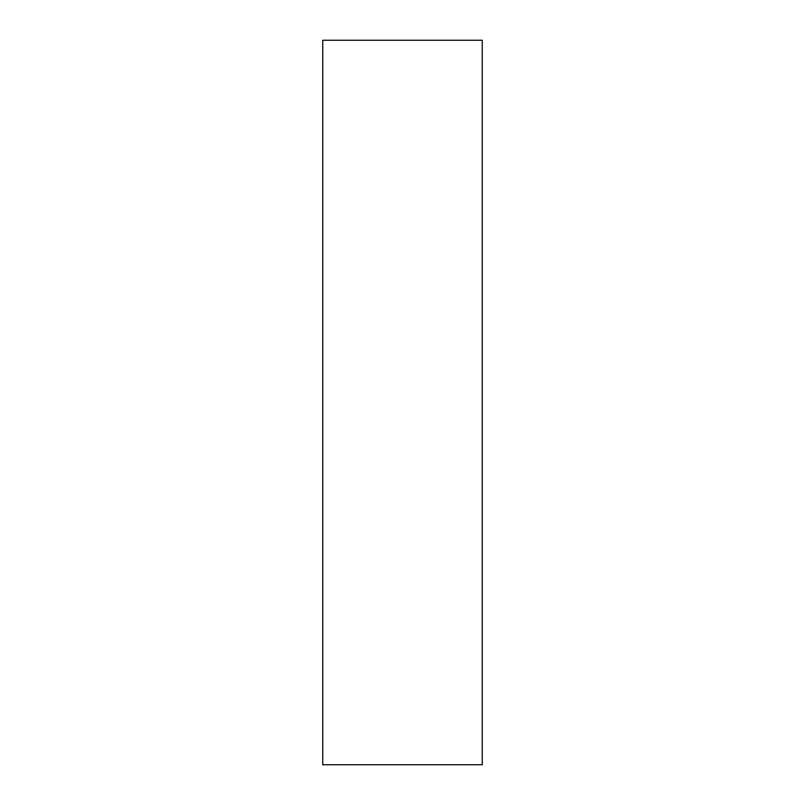 <?xml version="1.0" encoding="UTF-8"?>
<svg xmlns="http://www.w3.org/2000/svg" width="805" height="805" viewBox="0 0 805 805"><rect width="100%" height="100%" fill="white"/><g stroke="black" fill="none" stroke-linecap="round" stroke-linejoin="round"><path stroke-width="1.21" d="M322.755 402.5L322.755 764.75L482.245 764.75L482.245 40.25L322.755 40.25L322.755 402.5"/></g></svg>
